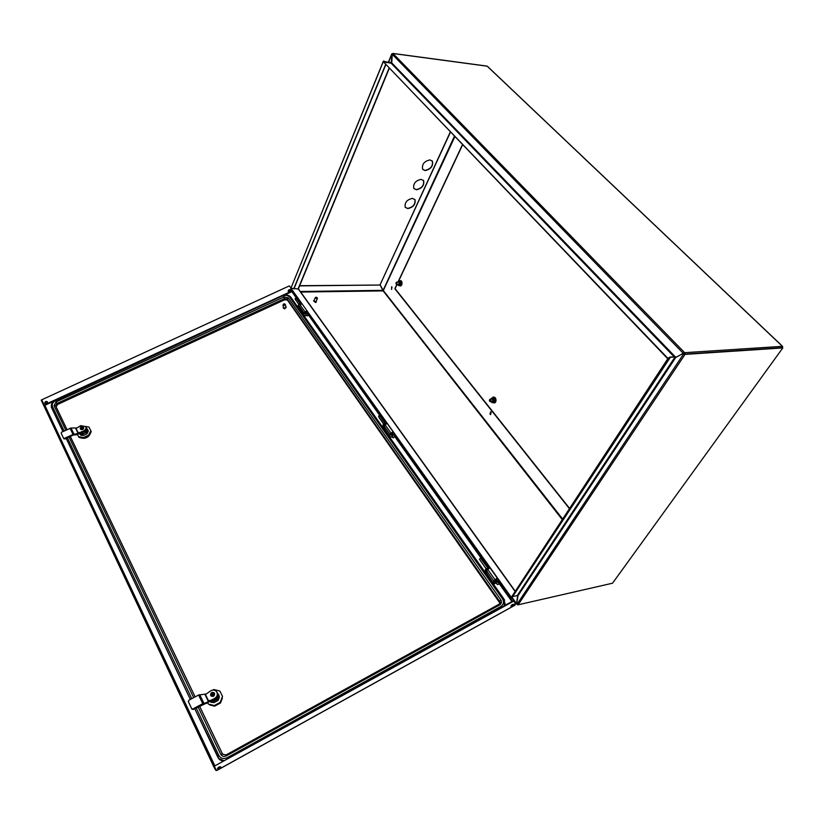 <?xml version="1.0" encoding="UTF-8"?>
<svg xmlns="http://www.w3.org/2000/svg" width="824" height="824" viewBox="0 0 824 824"><rect width="100%" height="100%" fill="white"/><g stroke="black" fill="none" stroke-linecap="round" stroke-linejoin="round"><path stroke-width="1.24" d="M491.186 412.185L490.589 411.815L490.023 414.225L490.62 414.596L491.186 412.185M490.579 411.815L490.62 414.596M391.997 287.051L391.472 289.317L391.997 287.051M391.627 286.793L391.658 289.306M517.616 595.639L516.576 603.673L517.554 604.744M684.363 354.021L684.59 352.641L675.958 357.276L675.083 356.617L391.719 62.861L392.296 54.343L393.038 53.529L684.62 352.672L684.744 354.114L782.481 347.677L782.635 346.698M675.958 357.276L684.25 352.837M392.337 54.157L393.038 53.529M299.658 285.701L380.122 285.032L299.586 285.887M300.719 292.057L383.15 290.893L380.122 285.032M486.737 66.116L393.017 53.519M562.123 519.419L383.15 290.893L454.807 136.805M487.489 66.476L782.419 346.338L684.62 352.672M450.409 132.211L380.07 284.816L383.129 290.295L562.493 518.852M380.07 284.816L450.264 132.046M380.204 284.98L383.129 290.295L454.364 136.341M670.334 357.286L512.631 596.628L670.334 357.286L675.062 356.967L517.256 595.577L517.894 596.02M391.719 62.861L391.173 63.232L674.063 356.751M667.976 358.45L383.304 61.676L391.173 63.232M667.759 358.77L383.304 61.676M511.086 597.029L290.913 288.246L298.556 289.039L515.062 590.983M290.913 288.246L510.932 597.266M313.975 300.657L315.571 302.017L317.425 298.649M315.849 297.289L315.232 297.711L316.931 298.803L317.271 297.855M316.148 297.217L316.89 298.237L317.147 297.649L316.148 297.217M313.573 300.832L315.571 302.532L316.323 302.006M314.119 300.327L313.573 300.842L315.705 302.212L316.313 301.265M396.045 282.725L396.746 282.127L397.137 284.27L396.056 283.93M396.674 283.961L396.076 283.961L396.148 282.611L396.674 283.961M489.363 400.052L490.228 399.135C491.32 400.001 491.362 400.866 490.352 401.731L489.446 400.958M489.992 401.329L489.817 399.599L489.992 401.329M675.67 356.977L670.077 357.019L668.12 358.234L510.746 598.193L669.881 357.07M512.631 596.628L510.746 598.193M517.256 595.577L512.744 596.576M517.997 595.999L516.648 603.786L518.121 604.816L612.541 583.207L782.8 347.924L685.012 354.392L518.121 604.816M685.012 354.392L683.22 353.269L675.938 357.451L675.062 356.967M782.8 347.924L684.744 354.114L683.22 353.269M414.678 199.295L414.894 199.604C415.584 204.208 413.174 207.154 407.674 208.421L405.408 207.483M412.464 198.378L415.038 199.768C415.729 204.373 413.318 207.318 407.808 208.585L405.192 207.164C404.533 202.56 406.953 199.624 412.464 198.378M423.289 180.26L423.505 180.559C424.278 185.307 421.847 188.325 416.233 189.613L414.019 188.686M421.126 179.354L423.649 180.724C424.422 185.472 421.991 188.49 416.377 189.778L413.803 188.366C413.071 183.618 415.512 180.611 421.126 179.354M432.085 160.804L432.312 161.113C433.156 166.005 430.705 169.095 424.978 170.403L422.825 169.487M429.974 159.907L432.456 161.267C433.3 166.16 430.859 169.26 425.122 170.568L422.599 169.178C421.785 164.285 424.247 161.195 429.974 159.907M386.394 62.583L386.538 61.955L383.418 61.038L290.687 288.771L383.479 61.182L386.837 62.15L386.631 62.655M386.538 61.955L391.349 62.48L391.833 53.807L388.382 62.212M391.658 62.603L386.837 62.15M495.883 398.909L494.688 397.302M401.927 282.014L400.938 280.644M220.719 766.907C219.442 766.598 218.36 767.134 217.485 768.534L217.526 768.679C218.803 768.988 219.884 768.452 220.76 767.062L220.719 766.907M44.795 403.008L44.733 402.823C45.289 401.432 46.185 401.092 47.411 401.803L47.473 401.988C46.916 403.369 46.031 403.709 44.795 403.008M513.774 604.548L513.764 604.456C512.713 604.126 511.776 604.672 510.962 606.114L510.973 606.207C512.013 606.536 512.95 605.99 513.774 604.548M288.122 291.16C288.575 289.718 289.358 289.327 290.46 289.966L290.491 290.079C290.038 291.521 289.265 291.912 288.163 291.274L288.122 291.16M288.153 291.253L290.46 289.966M515.103 602.777L513.301 600.789L214.261 766.207L513.589 601.19L515.103 602.777L514.732 605.269M214.477 766.67L216.558 770.553L515.103 605.074M510.962 606.031L513.486 604.239M217.505 768.38L220.513 766.742M300.729 303.284L292.015 291.016L291.861 291.665L291.614 289.584M44.733 402.833C46.02 403.379 46.886 402.998 47.339 401.7L47.473 401.988M289.296 285.918L41.653 399.846L289.296 285.918L290.954 287.854M290.944 287.885L289.482 286.175M291.923 291.006L44.239 404.924L41.653 399.846M209.924 700.956L210.882 702.244L213.993 702.635L218.123 700.4L219.442 696.98L218.937 695.919M80.113 434.382L79.846 433.815M87.787 430.046L88.117 430.715M87.777 430.035L88.117 430.725M511.447 597.606L515.288 602.148L515.278 604.322M515.288 602.148L511.828 597.297M292.015 291.016L291.748 289.77M44.239 404.924L41.2 400.114L213.643 766.444L215.723 770.327L216.321 770.121M215.723 770.327L216.269 770.007M41.602 399.928L214.137 766.166L213.643 766.444M215.641 768.833L214.137 766.166M56.156 406.901L67.043 429.664L56.156 406.901L57.464 404.533L284.754 299.72L287.473 300.152L287.226 299.05L288.142 297.711L283.786 297.021L284.507 298.618L287.226 299.05L499.56 601.355L500.848 599.913C501.971 601.922 501.558 603.611 499.581 604.96L226.435 755.835C223.953 756.926 222.068 756.422 220.77 754.341L198.09 706.91M222.696 754.413L199.552 706.116L222.542 754.135L220.77 754.341M195.123 696.877L70.318 436.452L195.113 696.888M222.944 761.397L219.256 759.368L218.082 757.637M287.473 300.152L499.941 603.137M505.081 603.096L504.824 605.486M283.497 307.568L284.517 308.403L285.866 307.043L285.331 304.633M284.301 303.798L282.951 305.158L283.899 305.642L285.248 304.283L284.301 303.798M284.177 303.829L283.353 304.169L283.899 305.065L284.177 303.829M283.25 307.949L284.527 308.907L286.247 307.28M283.374 307.053L283.291 308.032L284.465 308.639L286.155 306.93L285.753 306.528M80.165 434.052L80.742 435.185L83.389 435.505L86.963 433.826L88.261 431.354L87.622 430.015M79.804 433.331L79.907 434.135M79.506 433.228L80.484 434.712M79.938 433.084L82.596 433.857L83.708 433.331L80.185 433.002M86.942 429.129L85.057 432.703L86.17 432.178L87.344 429.953L86.778 428.655M83.708 433.331L85.057 432.703M64.931 438.986L63.469 438.08L64.931 438.986L73.326 435.041L76.529 434.763L83.78 431.776C85.943 430.55 86.726 429.067 86.139 427.316C86.716 429.541 85.552 431.158 82.637 432.157M85.954 426.914L87.612 429.984L86.304 432.466L82.73 434.145L80.082 433.815L80.742 435.185M79.537 437.503C85.15 439.419 88.951 437.647 90.918 432.167M77.508 434.454L78.548 436.607L83.461 437.585L88.57 435.185L90.846 430.828L88.992 427.089L85.717 426.451M88.137 431.107L87.128 429.005M88.044 430.355L87.519 429.798M78.548 436.607L78.929 437.379L83.842 438.358L88.93 435.958L91.217 431.601L90.846 430.828M83.461 437.585L83.842 438.358M88.57 435.185L88.93 435.958M76.529 434.763L76.127 433.939L73.933 434.094L70.998 428.006L76.89 428.006L80.773 425.627L85.809 426.616C86.396 428.367 85.614 429.85 83.44 431.076L83.78 431.776M76.127 433.939L83.44 431.076M70.998 428.006L61.676 432.167L61.141 433.167L63.458 438.059M73.933 434.094L64.581 438.286M79.444 433.249L79.104 432.548M81.308 426.708L80.288 428.614L82.451 429.036L83.461 427.131L81.308 426.708M80.247 427.811L80.577 429.294C82.493 430.087 83.554 429.51 83.749 427.574M82.266 428.13L81.215 428.027M82.07 427.718L82.657 427.399L81.679 426.925L80.865 427.852M81.391 427.399L81.638 427.924M210.408 700.73L213.282 701.173L214.58 700.472L211.212 700.421M218.041 694.694L216.135 699.638L217.423 698.937L218.618 695.858L217.783 693.993M214.58 700.472L216.135 699.638M206.618 703.366L206.278 702.676L208.379 701.451L204.846 694.179L198.594 695.023L188.881 700.225L188.335 701.605L191.632 708.558L193.31 709.485L214.879 699.04C217.361 697.403 218.154 695.343 217.258 692.871C218.195 696.012 216.949 698.237 213.529 699.545M216.187 691.212L218.906 695.837L217.588 699.267L213.447 701.492L210.13 700.833M209.739 704.953L214.127 706.065M215.013 705.962L220.09 703.222M220.698 702.501L222.356 698.165M207.658 702.759L208.266 704.015L214.292 705.55L220.204 702.357L222.511 696.342L219.884 691.048L213.9 689.554L212.819 690.121M219.266 696.62L217.824 693.664M219.009 695.374L218.164 694.333M208.266 704.015L214.601 706.189L220.502 702.996L222.511 696.342M214.292 705.55L214.601 706.189M220.204 702.357L220.502 702.996M204.846 694.179L206.361 693.932L210.81 690.739C213.025 689.709 214.91 689.956 216.444 691.48L216.98 692.284C217.876 694.756 217.083 696.816 214.601 698.453L214.879 699.04M208.379 701.451L214.601 698.453M206.278 702.676L202.756 703.655L193.012 708.908M193.31 709.485L191.662 708.609M209.79 700.966L209.502 700.379M212.52 694.848L213.468 693.695L212.448 693.427M211.696 692.541L210.666 695.178L213.323 695.847L214.343 693.2L211.696 692.541M213.076 694.704L211.974 694.436M212.242 693.005L211.356 694.271M211.953 693.695L212.18 694.416M212.695 693.489L212.232 694.261M213.251 693.252L213.004 693.88M210.79 695.611L211.037 695.981C213.437 696.98 214.621 696.177 214.601 693.561M487.005 570.156L488.529 568.89M497.099 580.992L495.605 582.074M494.06 581.919L493.658 581.342L494.709 580.137L493.998 584.051L485.408 571.547L485.326 569.569L489.075 567.242M493.658 581.342L493.452 583.165L486.078 572.731L485.326 569.569M498.366 580.302L497.995 581.919M489.477 567.808L488.508 567.221M486.376 568.375L486.768 568.941L488.91 567.777M486.768 568.941L485.727 570.136M497.84 579.56L497.428 578.984M495.121 580.714L497.263 579.54M494.709 580.137L496.862 578.973M391.668 435.433L393.048 434.258L391.565 434.815L392.543 437.008L392.502 435.319L391.513 434.753L391.843 436.154L393.017 436.061M382.985 424.957L383.881 423.793L384.211 424.257L383.315 425.421L382.985 424.957L383.294 427.089L389.989 437.081L389.824 434.608L390.72 433.445L390.154 435.082M383.315 425.421L383.881 428.13L389.927 436.689L389.824 434.608M394.397 435.412L394.233 433.877M393.614 433.002L392.708 432.446L390.72 433.445M392.708 432.446L393.275 432.538M393.038 432.919L391.05 433.918M386.755 423.361L385.859 422.805L383.881 423.793M385.859 422.805L386.425 422.897M386.188 423.268L384.211 424.257M384.592 425.266L385.581 424.432M305.622 314.099L307.002 313.223M298.237 305.199L299.287 304.468L298.237 305.199L298.71 307.414L304.365 315.891L303.943 313.264L305.004 312.533L304.221 313.656M298.515 305.591L299.225 308.331L304.272 315.479L303.943 313.264M308.289 314.438L308.083 312.749M307.414 311.802L306.579 311.276L304.726 312.142M306.579 311.276L307.136 311.41M306.858 311.668L305.004 312.533M301.687 303.757L300.853 303.232L299.019 304.077M300.853 303.232L301.419 303.366M301.131 303.613L299.287 304.468M398.167 284.259L399.104 284.156L399.197 282.611L398.517 282.117M400.031 281.015L401.422 282.364L401.237 284.764L399.815 285.588M401.237 284.764L398.6 285.578L401.061 284.692L401.237 282.416L400.093 282.426L399.908 284.702M401.422 282.364L400.114 281.015L398.96 281.025L399.815 283.569L399.063 285.145L397.621 284.496L398.6 285.578M397.58 282.117L398.96 281.025M397.611 282.117L398.126 281.458L400.093 282.426M492.299 401.556L492.968 399.712L491.959 398.991M493.586 397.714L495.348 399.321L495.1 401.896L493.391 402.596M495.1 401.896L492.155 402.689L494.915 401.824L495.152 399.372L493.967 399.475L493.731 401.927M495.348 399.321L493.803 397.693L492.618 397.796L493.658 400.722L492.752 402.328L491.145 401.659L492.155 402.689M493.967 399.475L491.64 398.198L490.908 399.063L492.618 397.796M489.662 568.066L487.746 569.456L495.018 579.705L496.944 578.304M495.677 579.612L497.13 578.572M496.069 579.334L496.697 578.881M495.018 579.705L493.947 581.013M486.829 571.197L487.746 569.456M386.858 423.515L385.117 424.772L391.081 433.177L392.832 431.91M384.427 426.533L385.117 424.772M301.738 303.819L300.152 304.973L305.107 311.956M305.261 311.884L306.724 310.833M299.606 306.713L300.152 304.973M495.821 582.362L495.348 581.713M497.624 582.311L498.716 583.021L496.8 580.642L497.84 581.837M479.455 559.29L486.108 568.673L479.413 559.218L480.516 558.157L479.413 559.218M482.009 559.805L487.612 567.705L480.516 558.157M497.243 584.329L496.058 583.011M306.909 313.223L307.764 314.5L306.549 312.801L305.436 313.697M305.951 314.82L306.95 315.674M295.445 299.596L296.012 298.432L296.589 298.762L300.029 303.613L295.857 297.732L295.064 298.906L295.857 297.732M300.111 303.572L295.847 297.546M295.322 299.442L296.012 298.432M379.483 418.201L383.809 423.886L378.69 416.666L378.649 415.945L379.843 415.863L378.649 415.945M516.576 603.673L511.951 597.194M392.296 54.343L683.106 353.156M383.047 290.347L300.317 291.49M298.185 288.833L514.928 591.189M517.905 595.886L675.824 357.328M683.704 353.774L517.009 604.291M385.787 64.694L293.941 288.884M385.611 64.509L293.725 288.843M389.072 68.135L298.113 288.833M388.547 62.233L391.936 53.982M462.563 144.9L398.589 281.2M397.034 284.507L395.087 288.647L569.466 508.253M214.868 765.867L44.846 405.326L54.168 401.031M284.043 295.26L291.861 291.665L300.266 303.5M308.423 314.984L385.22 423.124M394.531 436.236L487.818 567.592M498.901 583.196L511.931 601.551M512.487 601.242L498.386 581.404M488.364 567.293L394.387 435.072M385.725 422.877L308.341 313.985M44.197 405.006L214.374 766.145M284.754 299.72L284.507 298.618L56.959 403.492L56.145 401.844L283.786 297.021M64.159 431.014L52.417 406.397C51.706 404.141 52.767 402.246 55.599 400.691L282.704 295.744M283.075 296.012C285.856 294.971 288.039 295.311 289.605 297.042L290.851 297.268L503.763 598.739M57.464 404.533L56.959 403.492L55.63 405.872L54.034 405.645L56.145 401.844M55.599 400.691L282.776 295.713C285.959 294.436 288.606 294.889 290.718 297.073M52.417 406.397L51.603 407.726L51.284 406.623M193.671 697.66L69.051 437.05M65.796 430.241L54.034 405.645M217.649 756.813L194.763 708.702L219.256 759.368M190.354 699.432L66.188 438.389M62.943 431.58L51.603 407.726M503.876 598.883L504.494 600.016L503.876 598.883L502.578 598.955C504.278 601.973 503.639 604.497 500.693 606.536L227.311 757.668C223.592 759.306 220.76 758.554 218.813 755.412L217.629 756.689L218.834 758.564L224.107 760.758M218.813 755.412L196.174 707.94M191.765 698.68L67.403 437.822M498.788 604.373L226.023 754.969L226.435 755.835M226.023 754.969L222.542 754.135M227.311 757.668L227.815 758.708M499.581 602.313L499.756 601.685C500.446 602.447 500.168 603.312 498.922 604.301L499.581 604.96M500.693 606.536L501.229 607.473M499.777 602.643L499.663 603.662M504.494 600.016L504.257 605.794M502.578 598.955L289.605 297.042M500.848 599.913L288.142 297.711M86.963 433.826L86.17 432.178M83.389 435.505L82.596 433.857M80.597 434.959L80.072 433.362M78.373 433.156L75.952 428.181M78.084 433.311L75.602 428.192M72.975 434.341L70.04 428.264M80.577 429.294L80.381 428.892C82.297 429.685 83.358 429.108 83.564 427.172L82.864 426.595M218.123 700.4L217.423 698.937M213.993 702.635L213.282 701.173M208.688 701.203L205.258 694.148M203.847 703.233L199.676 694.601M202.756 703.655L198.594 695.023M211.583 692.603L210.882 695.652C213.272 696.651 214.467 695.837 214.446 693.231L211.861 692.459M485.799 572.114L487.015 571.454M494.112 583.876L495.914 582.898M497.881 581.816L498.396 581.538M486.078 572.731L487.406 572.011M391.894 436.483L390.452 437.204M384.746 426.987L383.623 427.553M385.117 427.512L383.881 428.13M306.075 315.211L304.684 315.86M300.029 307.311L298.978 307.795M300.369 307.795L299.225 308.331M399.279 285.567C401.556 285.949 402.174 284.486 401.123 281.169L399.249 281.015L401.432 281.066C402.215 285.186 401.473 286.68 399.228 285.567M400.546 285.877C402.153 285.001 402.452 283.456 401.442 281.221M401.288 281.056L400.505 280.685M492.886 402.627C495.533 403.08 496.244 401.535 494.987 397.961L492.392 397.879M494.513 402.895C496.202 401.896 496.47 400.268 495.306 397.992M495.173 397.838L494.009 397.271M497.366 581.785L496.038 581.796L495.863 582.764M497.016 580.941L495.44 581.847L497.603 584.607M305.622 314.057L306.786 313.573M305.642 313.985L306.003 313.501C305.725 315.036 306.106 315.808 307.156 315.839M391.997 436.112L391.843 436.154C392.43 437.925 393.233 438.265 394.253 437.173M393.141 434.413L392.43 435.319M394.387 436.926C394.984 435.844 394.48 435.021 392.863 434.454L392.945 434.32M392.863 53.426L487.005 66.085M782.573 346.368L487.406 66.311M515.278 602.303L516.617 604.177M313.862 300.925L315.232 297.711M398.538 284.486L396.766 284.507M398.662 282.107L396.746 282.127M492.196 398.971L490.228 399.135M298.36 288.863L389.278 68.34M569.302 508.511L394.984 288.915M394.954 288.524L396.838 284.507M398.322 281.334L462.418 144.746M216.763 770.522L514.856 605.279M62.964 431.57L51.541 407.561C50.758 404.502 52.046 402.091 55.414 400.32M190.385 699.421L66.208 438.378M283.569 307.918L282.951 305.158M87.612 429.489L87.972 430.262M63.87 438.862L63.52 438.162M83.451 426.997C81.535 426.152 80.474 426.719 80.258 428.696L80.381 428.892M210.882 702.244L210.326 701.1M218.236 694.076L218.545 694.725M192.074 709.34L191.765 708.764M214.199 692.86C211.82 691.83 210.625 692.624 210.625 695.26L211.037 695.981M494.101 583.989L495.945 582.98M391.936 436.648L390.442 437.4M306.271 315.386L304.684 316.128M495.327 397.868C496.46 401.968 495.626 403.554 492.814 402.627M495.306 397.848C493.875 396.777 492.886 396.797 492.33 397.91M493.854 581.116L486.696 571.011M389.989 434.392L384.272 426.307M304.087 313.048L299.442 306.487M497.737 584.638C499.22 584.072 499.293 583.155 497.954 581.888M497.006 580.869L497.923 581.857M487.643 567.684L482.184 560.001M307.218 315.849C308.66 315.613 308.773 314.902 307.579 313.707L306.878 313.099M298.824 304.365L295.342 299.452M385.055 423.206L379.885 415.914M383.654 424.092L379.287 417.923"/></g></svg>
